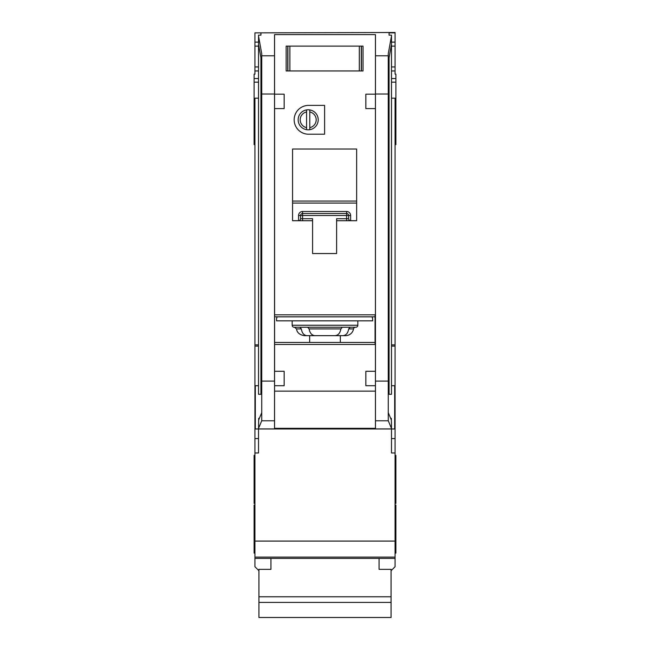 <?xml version="1.0" encoding="UTF-8"?>
<svg xmlns="http://www.w3.org/2000/svg" width="650" height="650" viewBox="0 0 650 650"><rect width="100%" height="100%" fill="white"/><g stroke="black" fill="none" stroke-linecap="round" stroke-linejoin="round"><path stroke-width="0.97" d="M379.064 558.399L379.064 569.351L391.072 569.351L391.072 617.5L258.928 617.5L258.928 569.351L270.936 569.351L270.936 558.399M391.072 596.789L258.928 596.789M391.072 602.42L258.928 602.42M289.884 46.117L289.884 70.947L287.755 70.947L287.755 46.117L286.154 46.117L361.441 46.117L361.441 70.947L363.041 70.947L363.041 46.117L361.441 46.117L363.041 46.117L363.041 70.947L359.32 70.947L359.32 46.117M289.884 70.947L359.32 70.947M286.154 70.947L287.755 70.947L286.154 70.947L286.154 46.117L286.154 70.947M292.159 320.832L292.159 325.236A1.999 1.999 0 0 0 294.166 327.243L307.531 327.243M292.159 325.236L357.841 325.236A1.999 1.999 0 0 1 355.834 327.243L294.166 327.243M342.469 327.243L355.834 327.243M299.918 327.243L301.316 328.924C302.047 333.133 303.94 335.384 306.995 335.652L343.005 335.652C346.052 335.384 347.945 333.141 348.684 328.924L350.082 327.243L342.347 327.243L340.884 328.924C340.121 333.133 338.162 335.384 335.026 335.652L314.974 335.652C311.838 335.384 309.887 333.141 309.116 328.924L307.653 327.243M343.005 335.652L345.613 335.652A8.011 8.011 0 0 0 353.519 328.924A1.999 1.999 0 0 1 355.493 327.243M258.521 385.71L255.32 385.71L255.32 428.959L258.521 428.959L258.676 418.356L259.35 418.356M260.926 57.679L260.926 394.306L258.521 394.306L258.521 35.133L260.926 35.133L260.926 32.866L254.922 32.866L254.922 42.112L258.521 42.112M391.479 385.71L394.68 385.71L394.68 428.959L258.521 428.959L258.521 452.985L254.922 452.985L254.922 566.711L258.928 570.716M254.922 32.866L395.078 32.5L395.078 74.149L395.882 74.149L395.882 98.174L395.078 98.174L395.078 452.985L391.479 452.985L391.479 423.516L391.324 418.356L390.65 418.356M389.074 57.679L389.074 394.306L391.479 394.306L391.479 36.002L388.269 53.723L388.269 420.786L375.456 420.786L375.456 428.959M316.192 119.803A8.011 8.011 0 0 0 309.782 111.954L309.782 109.915A10.01 10.01 0 0 1 309.782 129.683L309.782 127.644A8.011 8.011 0 0 0 316.192 119.803M294.166 119.803A14.414 14.414 0 0 0 308.579 134.217L324.602 134.217L324.602 105.381L308.579 105.381A14.414 14.414 0 0 0 294.166 119.803M258.521 344.858L254.922 344.858L254.922 98.174L254.118 98.174L254.118 78.561L258.521 78.561M254.118 98.174L254.118 144.625L254.922 144.625M254.922 455.39L254.118 455.39L254.118 503.441L254.922 503.441M254.922 505.042L254.118 505.042L254.118 553.101L254.922 553.101M395.078 455.39L395.882 455.39L395.882 503.441L395.078 503.441M395.882 98.174L395.882 144.625L395.078 144.625M395.078 505.042L395.882 505.042L395.882 553.101L395.078 553.101M357.841 325.236L357.841 320.832M309.782 129.683A10.01 10.01 0 0 1 306.581 129.683L306.581 127.644L306.581 129.683A10.01 10.01 0 0 1 306.581 109.915L306.581 111.954A8.011 8.011 0 0 0 306.581 127.644L306.581 111.954M309.66 342.452L309.66 335.652M340.34 335.652L340.34 342.452M336.611 220.716L356.639 220.716L356.639 149.037L292.565 149.037L292.565 220.716L312.585 220.716L312.585 253.557L336.611 253.557L336.611 218.717L346.629 218.717L346.629 215.507L302.575 215.507L302.575 218.717L312.585 218.717L312.585 220.716M274.568 344.459L375.058 344.459L375.058 314.827L274.568 314.827M388.269 94.014L375.456 94.014L375.456 34.613L274.544 34.613L274.544 371.288L284.156 371.288L284.156 385.71L274.56 385.71L274.544 420.786L261.731 420.786L258.521 428.391M274.544 391.137L375.456 391.137M375.456 420.786L375.456 385.71L365.844 385.71L365.844 371.288L375.44 371.288L375.44 385.71L375.456 381.095L388.269 381.095M375.44 108.591L365.844 108.591L365.844 94.169L375.44 94.169L375.456 371.288M274.56 94.169L284.156 94.169L284.156 108.591L274.56 108.591M375.456 428.326L274.544 428.326M274.544 428.959L274.544 420.786M258.676 418.356L258.676 419.949L261.731 412.685M391.324 418.356L391.324 419.949L388.269 412.685M391.479 428.391L388.269 420.786M389.074 35.133L389.074 32.866L389.074 35.133L391.479 35.133L391.479 36.002M309.782 109.915A10.01 10.01 0 0 0 306.581 109.915M309.782 111.954L309.782 127.644M306.995 335.652L304.387 335.652C297.716 334.758 296.709 330.086 296.904 330.501L296.481 328.924L294.507 327.243M277.347 316.826A4.006 4.006 0 0 0 276.543 319.231L276.543 320.832L372.653 320.832L372.653 319.231A4.006 4.006 0 0 0 371.857 316.826M375.058 316.826L274.568 316.826M254.922 344.858L254.922 452.985M254.118 78.561L254.118 74.149L254.922 74.149L254.922 66.942L258.521 66.942M254.922 42.112L254.922 66.942M391.072 570.716L395.078 566.711L395.078 557.107L254.922 557.107L395.078 557.107L395.078 541.084L254.922 541.084M395.078 452.985L395.078 541.084M391.479 344.858L395.078 344.858M395.078 98.174L391.479 98.174M395.078 32.866L389.074 32.866M274.544 94.014L261.731 94.014L261.731 53.723L258.521 36.002M254.922 98.174L258.521 98.174M274.568 89.399L274.568 94.169M274.568 108.591L274.568 371.288M375.432 108.591L375.432 371.288M261.731 420.786L261.731 94.014M375.432 89.399L375.432 94.169M388.269 62.108L391.479 44.395M261.731 381.095L274.544 381.095L274.56 385.71L274.544 371.288M261.731 62.108L258.521 44.395M395.078 70.947L391.479 70.947M254.922 70.947L258.521 70.947M260.926 35.133L260.926 32.866M395.078 42.112L391.479 42.112M346.799 211.502L346.629 211.502A4.006 4.006 0 0 1 350.626 215.507L348.627 215.507L348.627 218.717L346.629 218.717L346.629 220.716M298.569 215.507L300.568 215.507A1.999 1.999 0 0 1 302.575 213.509A1.999 1.999 0 0 0 300.568 215.507L300.568 218.717A1.999 1.999 0 0 1 298.569 220.716L298.569 215.507A4.006 4.006 0 0 1 302.575 211.502L302.575 213.509L346.629 213.509L346.629 215.507L348.627 215.507A1.999 1.999 0 0 0 346.629 213.509L346.629 211.502L302.404 211.502M356.639 203.076L292.565 203.076M274.568 342.452L375.058 342.452M350.626 220.716A1.999 1.999 0 0 1 348.627 218.717A1.999 1.999 0 0 0 350.626 220.716L350.626 215.507M361.278 46.117L361.278 70.947M287.918 70.947L287.918 46.117M353.519 328.924L348.684 328.924M395.078 558.399L254.922 558.399M274.544 55.778L261.731 55.778M388.269 55.778L375.456 55.778M274.544 428.919L258.521 428.919M391.479 428.919L375.456 428.919M395.882 78.561L391.479 78.561M254.922 46.117L258.521 46.117M395.078 66.942L391.479 66.942M395.078 46.117L391.479 46.117M395.078 438.563L391.479 438.563M395.078 346.101L391.479 346.101M254.922 438.563L258.521 438.563M254.922 346.101L258.521 346.101M292.565 201.069L356.639 201.069M301.316 328.924L296.481 328.924M340.884 328.924L309.116 328.924M302.575 220.716L302.575 218.717L300.568 218.717A1.999 1.999 0 0 1 298.569 220.716M300.568 215.507L302.575 215.507L302.575 213.509M348.627 215.507A1.999 1.999 0 0 0 346.629 213.509M254.118 82.16L258.521 82.16M395.882 82.16L391.479 82.16M395.882 122.2L395.078 122.2M254.118 122.2L254.922 122.2"/></g></svg>
